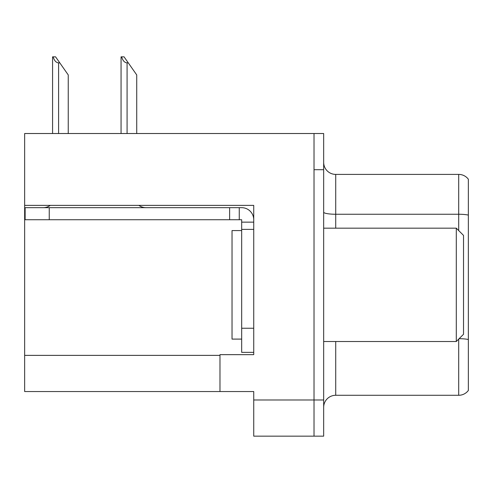 <?xml version="1.0" encoding="UTF-8"?>
<svg xmlns="http://www.w3.org/2000/svg" width="493" height="493" viewBox="0 0 493 493"><rect width="100%" height="100%" fill="white"/><g stroke="black" fill="none" stroke-linecap="round" stroke-linejoin="round"><path stroke-width="0.74" d="M253.735 229.381L253.735 328.246L241.675 328.246L241.675 352.359L253.735 352.359L253.735 328.246L253.735 354.652L219.977 354.652L219.977 391.547L24.65 391.547L24.65 205.384L253.735 205.384L253.735 229.381L241.675 229.381L241.675 219.736L229.621 219.736L229.621 207.676L241.675 207.676A12.06 12.06 0 0 1 253.735 219.742M219.977 391.547L253.735 391.547L253.735 436.157L314.023 436.157L314.023 399.989L314.023 436.157L323.667 436.157L323.667 399.989L314.023 399.989L314.023 133.523L24.65 133.523L24.65 205.384M468.35 179.224A12.06 12.06 0 0 0 458.706 174.399A12.06 12.06 0 0 1 468.35 179.224L468.35 390.462A12.06 12.06 0 0 1 458.706 395.281L335.721 395.281A12.06 12.06 0 0 0 323.667 407.341M314.023 133.523L323.667 133.523L323.667 169.697L314.023 169.697L314.023 399.989L253.735 399.989M468.35 215.928L468.35 390.462M323.667 169.697L323.667 399.989M468.35 215.09A12.06 2.095 180 0 0 458.706 214.252L458.706 174.399L335.721 174.399A12.06 12.06 0 0 1 323.667 162.339A12.06 12.06 0 0 0 335.721 174.399L335.721 228.173M121.617 56.843L124.063 56.843L128.285 62.87L127.083 62.87C124.593 62.679 122.769 60.67 121.617 56.843L121.056 56.843L121.056 133.523M136.727 133.523L136.727 74.93L128.285 62.87M53.133 56.843L55.58 56.843L59.801 62.87L58.599 62.87C56.11 62.679 54.285 60.67 53.133 56.843L52.572 56.843L52.572 133.523M68.244 133.523L68.244 74.93L59.801 62.87M50.286 205.384A12.06 12.06 0 0 1 43.218 207.676M138.872 205.384A12.06 12.06 0 0 0 145.946 207.676M229.621 219.736L25.131 219.736L25.131 207.676L229.621 207.676M241.675 352.359L253.735 352.359M239.265 219.736L239.265 207.676M253.735 222.146L241.675 222.146M241.675 328.246L241.675 229.381M241.675 230.582L232.03 230.582L232.03 339.098L241.675 339.098M456.29 341.507L463.525 334.272L463.525 235.407L456.29 228.173L456.29 341.507L323.667 341.507M323.667 228.173L456.29 228.173M24.65 355.373L219.977 355.373M335.721 341.507L335.721 395.281M458.706 230.582L458.706 214.252L335.721 214.252A12.06 2.095 0 0 1 323.667 212.156M468.35 339.517A12.06 2.095 180 0 0 459.119 338.685M458.706 395.281L458.706 339.098M127.083 133.523L127.083 62.87M58.599 133.523L58.599 62.87M49.245 219.736L49.245 207.676"/></g></svg>
